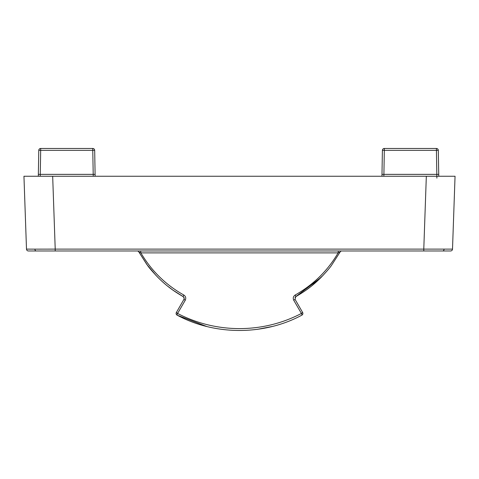 <?xml version="1.0" encoding="UTF-8"?>
<svg xmlns="http://www.w3.org/2000/svg" width="479" height="479" viewBox="0 0 479 479"><rect width="100%" height="100%" fill="white"/><g stroke="black" fill="none" stroke-linecap="round" stroke-linejoin="round"><path stroke-width="0.72" d="M47.9 176.242L38.32 176.242L43.11 176.242L40.2 176.242L40.266 174.362L38.35 174.362L38.32 176.242L38.775 150.346L40.685 150.346L40.266 174.362L95.099 174.362L94.68 150.346L95.129 176.242M40.685 148.46L92.764 148.46L92.764 150.346L40.685 150.346L40.685 148.46A1.916 1.916 0 0 0 38.775 150.346A1.916 1.916 0 0 1 40.685 148.46M94.68 150.346A1.916 1.916 0 0 0 92.764 148.46A1.916 1.916 0 0 1 94.68 150.346L92.764 150.346L93.249 176.242M383.835 176.242L383.901 174.362L436.818 174.362L436.399 148.46A1.916 1.916 0 0 1 438.309 150.346L384.32 150.346L384.32 148.46A1.916 1.916 0 0 0 382.404 150.346L384.32 150.346L383.901 174.362L381.985 174.362L381.955 176.242L382.404 150.346A1.916 1.916 0 0 1 384.32 148.46L436.399 148.46A1.916 1.916 0 0 1 438.309 150.346L438.764 176.242L440.68 176.242L431.1 176.242M438.734 174.362L436.818 174.362L436.884 178.128M140.185 250.966A1.916 0.695 -90 0 1 140.874 252.882L138.844 251.954A1.916 1.916 0 0 0 137.168 250.966M338.815 250.966A1.916 0.695 -90 0 0 338.126 252.882L339.204 252.463M301.417 313.458L302.638 312.5A1.916 1.916 0 0 1 301.872 315.152A1.916 0.389 -117.7 0 0 301.902 314.709A1.916 0.389 -117.7 0 0 301.417 313.458A1044.088 190.893 -121.3 0 0 293.747 300.267C292.777 298.1 293.262 296.351 295.202 295.01C313.404 284.718 327.714 270.677 338.126 252.882L140.874 252.882C151.424 270.815 165.734 284.855 183.798 295.01C185.738 296.345 186.223 298.1 185.253 300.267A1044.088 190.893 121.3 0 0 177.583 313.458C196.839 323.457 217.478 328.51 239.5 328.624C261.558 328.504 282.197 323.451 301.417 313.458M176.494 314.619L177.128 315.152A1.916 0.389 117.7 0 1 177.086 315.104M173.29 290.4L167.656 286.167M265.414 328.013L268.845 327.289L265.414 328.013M306.129 290.1L311.35 286.161L323.121 275.305M294.992 297.453L295.896 296.597M302.506 314.619L301.872 315.152C264.192 335.539 214.915 335.605 177.128 315.152A1.916 0.389 117.7 0 1 177.583 313.458L176.362 312.5L183.972 299.309L185.253 300.267M450.589 250.966A1.916 1.916 0 0 0 452.505 249.116L455.05 176.242L426.328 176.242L423.783 249.116L55.217 249.116L55.217 250.966L36.26 250.966L450.589 250.966A1.916 1.916 0 0 0 452.505 249.116L423.783 249.116L423.783 250.966M28.411 250.966A1.916 1.916 0 0 1 26.495 249.116A1.916 1.916 0 0 0 28.411 250.966L36.26 250.966A1.916 1.353 90 0 1 34.907 249.146L26.495 249.116L23.95 176.242L52.672 176.242L55.217 249.116L34.907 249.146M341.832 250.966A1.916 1.916 0 0 0 340.156 251.954L338.126 252.882M140.509 252.744L140.874 252.882M426.328 176.242L52.672 176.242M340.156 251.954L331.51 265.348C329.971 267.659 326.522 271.659 321.158 277.341C312.212 286.25 305.249 291.13 295.747 296.681L295.735 296.687M183.798 295.01A1.916 0.341 119.3 0 0 183.253 296.681C173.793 291.16 166.818 286.262 157.98 277.479C152.561 271.755 149.083 267.725 147.526 265.39L138.844 251.954L146.831 264.462L155.879 275.305M172.871 290.1L183.223 296.663M435.89 176.242L440.68 176.242L435.89 176.242M43.11 176.242L38.32 176.242M184.134 297.74L183.253 296.681L184.229 298.351L183.972 299.309M295.202 295.01A1.916 0.341 60.7 0 1 295.747 296.681L295.028 299.309L302.638 312.5M293.747 300.267L295.028 299.309M183.996 299.267L184.17 297.86M272.24 326.48L257.283 329.354M206.659 326.456L177.17 315.176M176.362 312.5A1.916 1.916 0 0 0 177.128 315.152M444.093 249.146A1.916 1.353 90 0 1 442.74 250.966M321.092 277.407L295.747 296.681"/></g></svg>
